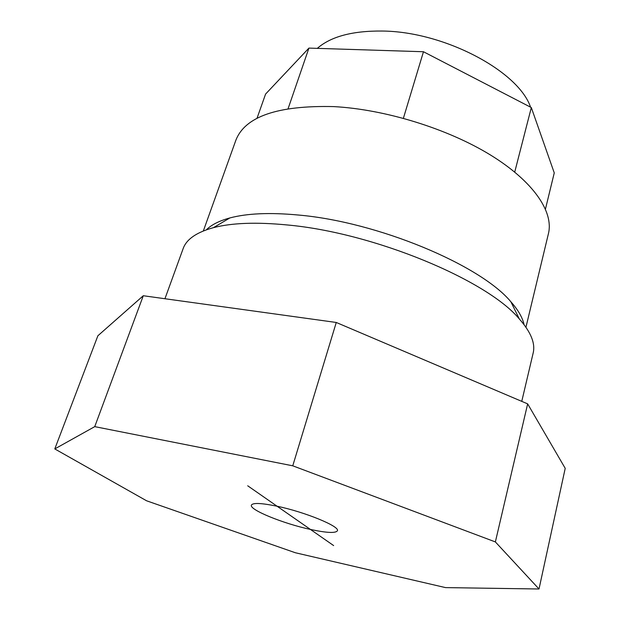 <?xml version="1.0" encoding="UTF-8"?>
<svg xmlns="http://www.w3.org/2000/svg" width="620" height="620" viewBox="0 0 620 620"><rect width="100%" height="100%" fill="white"/><g stroke="black" fill="none" stroke-linecap="round" stroke-linejoin="round"><path stroke-width="0.93" d="M256.99 118.35L265.585 94.07L308.923 48.097L423.468 51.739L531.317 107.562L554.257 172.887L545.461 209.056M531.317 107.562L514.724 172.073M288.114 108.616L308.923 48.097M403.387 118.281L423.468 51.739M54.785 448.927L97.883 335.769L143.282 295.732L336.265 322.47L527.651 403.868L565.215 468.34L539.013 589L495.372 541.927L292.756 465.814L94.744 426.637L54.785 448.927L146.607 500.797L295.345 552.745L445.524 587.605L539.013 589M143.282 295.732L94.744 426.637M292.756 465.814L336.265 322.47M495.372 541.927L527.651 403.868M530.565 107.167C518.421 71.052 443.951 31.403 382.021 31.039C352.416 30.775 330.847 36.549 317.316 48.36M203.345 230.95L235.856 140.26C245.055 116.521 277.636 105.299 333.599 106.593C385.097 109.314 447.803 128.727 490.714 155.147C533.681 181.637 553.784 211.978 548.452 233.57L525.946 327.228M206.351 229.811C211.428 224.781 219.263 220.821 229.857 217.946C247.078 213.365 269.808 212.381 298.05 215.001C377.503 221.758 480.601 265.058 510.919 301.832C518.196 310.039 522.575 317.642 524.055 324.632M164.943 298.739L183.148 248.612C186.45 239.266 196.555 232.283 213.474 227.656C231.849 222.874 256.401 221.976 287.13 224.952C373.674 232.678 487.002 280 519.296 318.928C530.898 332.064 535.517 343.441 533.154 353.059L521.761 401.365M277.078 506.23C261.361 502.998 252.805 502.634 251.394 505.137C249.131 509.756 283.325 523.629 310.442 529.441C326.655 532.913 335.637 533.355 337.388 530.774C340.171 526.504 305.133 512.05 277.078 506.23M333.645 545.585L247.713 485.793M510.903 301.824L519.289 318.92M229.857 217.946L213.474 227.656"/></g></svg>
